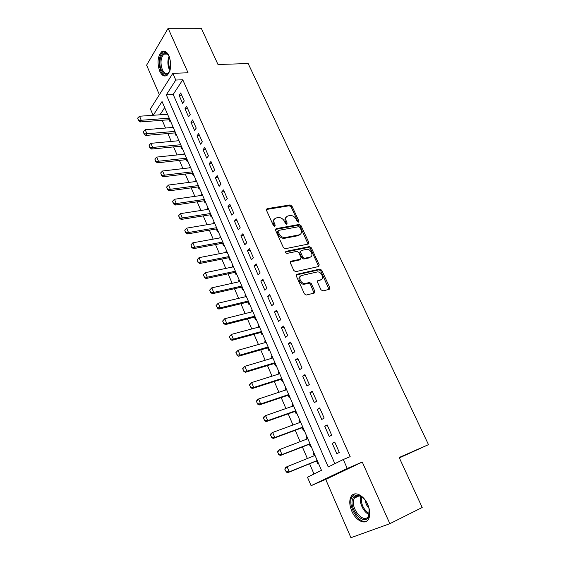<?xml version="1.0" encoding="UTF-8"?>
<svg xmlns="http://www.w3.org/2000/svg" width="566" height="566" viewBox="0 0 566 566"><rect width="100%" height="100%" fill="white"/><g stroke="black" fill="none" stroke-linecap="round" stroke-linejoin="round"><path stroke-width="0.85" d="M298.438 222.12L298.848 220.973L291.957 206.13L290.061 204.942L267.124 208.663L266.48 210.297L273.392 225.516L274.758 226.365L275.21 225.197L274.312 223.216C273.3 220.386 273.986 218.625 276.364 217.917L278.352 217.577C280.948 217.457 282.993 218.738 284.479 221.426L285.377 223.379L286.7 224.221L287.16 223.061L286.262 221.108C285.243 218.313 285.901 216.566 288.228 215.879L290.167 215.547C292.714 215.427 294.723 216.7 296.209 219.353L297.108 221.285L298.438 222.12M274.496 226.372L273.498 224.037L274.312 223.216M286.438 224.221L285.441 221.922L286.262 221.108M367.766 504.61C363.712 494.981 354.252 490.595 351.097 496.559C349.144 500.344 349.364 505.176 351.755 511.063C355.667 520.6 365.311 525.411 368.558 519.114C370.44 515.301 370.178 510.468 367.766 504.61M168.986 55.878C166.814 51.464 164.352 50.112 161.614 51.817C157.624 56.43 156.987 62.876 159.697 71.153C161.876 75.66 164.373 77.018 167.189 75.228C171.116 70.609 171.717 64.156 168.986 55.878M320.957 289.742L322.903 290.917L329.207 289.346L329.766 287.563L321.729 270.251L319.967 269.055L296.952 274.277L296.336 276.067L304.402 293.832L306.156 295.056L314.229 293.075L314.816 291.257L311.357 283.707L309.595 282.491L304.996 283.516C300.659 283.99 297.659 276.18 301.876 275.451L317.356 271.935C321.552 271.404 324.672 279.102 320.554 279.866L318.078 280.453L317.505 282.236L320.957 289.742M389.854 523.692L362.261 462.04L325.719 479.409L350.927 537.7L389.854 523.692L422.201 507.483L399.157 457.498L428.49 444.643L248.163 63.555L217.988 64.496L201.305 28.307L168.13 28.3L188.039 72.773L172.821 73.347L175.785 80.061L182.754 79.756L350.177 456.649L343.286 459.514L347.234 468.457L311.081 485.685L307.48 477.23L321.467 470.311L162.046 101.533L153.252 115.273M362.261 462.04L347.234 468.457M308.215 244.08L308.795 242.404L301.02 225.657L299.166 224.469L276.215 228.636L275.571 230.32L283.361 247.491L285.229 248.715L308.215 244.08M311.286 247.767L319.196 264.796L318.623 266.529L295.601 271.687L293.789 270.463L290.386 262.964L291.016 261.202L300.405 259.193L301.013 257.459L298.77 252.57L296.938 251.361L286.962 253.412C285.533 252.896 285.243 252.203 286.106 251.339L309.475 246.578L311.286 247.767L310.43 248.538L318.311 265.546L319.196 264.796M168.13 28.3L146.601 65.175L159.379 94.713M314.264 455.75L313.274 453.451L314.045 453.147M316.514 460.965L317.618 463.512L318.361 463.13M307.034 439.018L306.093 436.839L306.871 436.542M309.298 444.246L310.394 446.786L311.123 446.383M299.895 422.484L299.004 420.418L299.775 420.135M302.159 427.726L303.249 430.245L303.963 429.827M292.827 406.133L291.985 404.181L292.764 403.912M295.098 411.39L296.188 413.902L296.888 413.463M285.844 389.967L285.052 388.127L285.83 387.873M288.122 395.245L289.205 397.735L289.898 397.282M278.946 373.985L278.196 372.251L278.974 372.011M281.231 379.277L282.3 381.753L282.979 381.286M272.119 358.186L271.411 356.559L272.189 356.325M274.404 363.485L275.472 365.954L276.144 365.466M265.369 342.557L264.711 341.036L265.489 340.817M267.661 347.871L268.723 350.326L269.381 349.816M258.69 327.106L258.075 325.683L258.853 325.478M260.99 332.433L262.044 334.874L262.688 334.35M252.089 311.824L251.516 310.501L252.295 310.302M254.396 317.158L255.443 319.585L256.08 319.047M245.559 296.711L245.028 295.48L245.807 295.296M247.873 302.06L248.913 304.473L249.535 303.921M239.107 281.762L238.611 280.63L239.39 280.453M241.42 287.118L242.453 289.523L243.062 288.95M232.718 266.975L232.265 265.935L233.043 265.772M235.031 272.345L236.064 274.729L236.666 274.142M226.4 252.344L225.99 251.396L226.768 251.247M228.721 257.721L229.746 260.098L230.334 259.497M220.146 237.876L219.778 237.013L220.556 236.871M222.473 243.26L223.492 245.623L224.072 245.014M213.962 223.563L213.63 222.785L214.408 222.657M216.29 228.954L217.309 231.303L217.875 230.68M207.842 209.399L207.545 208.705L208.323 208.585M210.177 214.797L211.189 217.139L211.741 216.495M201.793 195.383L201.531 194.775L202.31 194.669M204.128 200.788L205.133 203.116L205.677 202.465M195.801 181.516L195.574 180.993L196.352 180.894M198.142 186.929L199.14 189.249L199.678 188.577M189.872 167.791L189.681 167.352L190.459 167.26M192.214 173.217L193.211 175.517L193.735 174.837M184.007 154.214L183.851 153.853L184.629 153.768M186.348 159.64L187.339 161.933L187.855 161.239M178.198 140.778L178.856 140.418M180.547 146.212L181.53 148.49L182.04 147.783M172.453 127.477L173.139 127.201M174.809 132.918L175.785 135.182L176.281 134.467M184.261 100.967L180.717 92.937L179.118 95.371L182.641 103.38L184.261 100.967M190.218 114.466L186.639 106.351L185.004 108.743L188.563 116.837L190.218 114.466M196.232 128.107L192.617 119.907L190.954 122.263L194.555 130.442L196.232 128.107M202.317 141.896L198.659 133.611L196.968 135.925L200.605 144.189L202.317 141.896M208.465 155.834L204.765 147.457L203.038 149.735L206.717 158.091L208.465 155.834M214.677 169.927L210.941 161.452L209.187 163.687L212.901 172.135L214.677 169.927M220.959 184.162L217.181 175.601L215.391 177.795L219.148 186.334L220.959 184.162M227.313 198.56L223.492 189.907L221.667 192.058L225.466 200.689L227.313 198.56M233.737 213.12L229.874 204.368L228.013 206.477L231.855 215.2L233.737 213.12M240.225 227.836L236.319 218.985L234.43 221.051L238.307 229.874L240.225 227.836M246.79 242.722L242.842 233.772L240.911 235.789L244.837 244.71L246.79 242.722M253.427 257.771L249.436 248.722L247.469 250.688L251.438 259.709L253.427 257.771M260.141 272.989L256.108 263.834L254.099 265.758L258.117 274.878L260.141 272.989M266.933 288.377L262.85 279.123L260.806 280.998L264.867 290.224L266.933 288.377M273.795 303.942L269.671 294.582L267.591 296.407L271.694 305.739L273.795 303.942M280.743 319.691L276.569 310.218L274.446 311.993L278.599 321.431L280.743 319.691M287.769 335.617L283.545 326.037L281.387 327.756L285.582 337.301L287.769 335.617M294.872 351.727L290.599 342.034L288.398 343.704L292.65 353.354L294.872 351.727M302.067 368.02L297.744 358.221L295.502 359.827L299.796 369.598L302.067 368.02M309.34 384.512L304.968 374.593L302.683 376.149L307.027 386.033L309.34 384.512M316.698 401.195L312.276 391.163L309.942 392.655L314.342 402.652L316.698 401.195M324.148 418.083L319.67 407.93L317.293 409.36L321.75 419.477L324.148 418.083M331.683 435.162L327.148 424.889L324.735 426.262L329.235 436.499L331.683 435.162M182.754 79.756L173.189 94.472L334.867 463.681M332.263 443.362L336.82 453.727L339.31 452.453L334.725 442.053L332.263 443.362L334.846 442.336M162.194 120.282L165.527 128.043M167.876 133.519L171.265 141.422M173.613 146.891L177.066 154.942M179.415 160.404L182.931 168.604M185.273 174.066L188.86 182.415M191.195 187.862L194.845 196.367M197.18 201.814L200.902 210.467M203.236 215.908L207.015 224.723M209.349 230.15L213.198 239.135M215.526 244.554L219.452 253.695M221.773 259.108L225.77 268.418M228.091 273.824L232.159 283.304M234.473 288.702L238.619 298.353M240.932 303.737L245.149 313.571M247.455 318.948L251.757 328.959M254.056 334.322L258.429 344.517M260.728 349.866L265.185 360.252M267.477 365.586L272.013 376.164M274.298 381.491L278.925 392.259M281.203 397.573L285.908 408.539M288.186 413.838L292.976 425.009M295.247 430.294L300.129 441.671M302.385 446.935L307.359 458.524M309.616 463.773L314.003 474.004M164.664 107.59L159.98 114.792M167.196 113.441L166.772 114.311M169.121 119.759L170.097 122.015L170.585 121.287M172.361 127.265L172.856 126.543M178.078 140.488L178.58 139.781M183.851 153.853L184.36 153.153M189.681 167.352L190.204 166.666M195.574 180.993L196.105 180.321M201.531 194.775L202.069 194.117M207.545 208.705L208.097 208.062M213.63 222.785L214.189 222.148M219.778 237.013L220.344 236.39M225.99 251.396L226.57 250.788M232.265 265.935L232.859 265.341M238.611 280.63L239.22 280.05M245.028 295.48L245.644 294.914M251.516 310.501L252.146 309.949M258.075 325.683L258.712 325.146M264.711 341.036L265.355 340.52M271.411 356.559L272.076 356.056M278.196 372.251L278.868 371.77M285.052 388.127L285.738 387.66M291.985 404.181L292.686 403.735M299.004 420.418L299.711 419.986M306.093 436.839L306.822 436.428M313.274 453.451L314.01 453.062M399.341 457.901L428.49 444.643M325.719 479.409L311.081 485.685M153.11 115.28L150.415 108.955L172.821 73.347M175.785 80.061L166.319 94.847L328.238 466.964L343.286 459.514M173.189 94.472L166.319 94.847M166.708 114.176L167.486 114.12M179.118 95.371L181.728 95.222M185.004 108.743L187.615 108.566M190.954 122.263L193.565 122.058M196.968 135.925L199.579 135.684M203.038 149.735L205.656 149.459M209.187 163.687L211.797 163.39M215.391 177.795L218.002 177.462M221.667 192.058L224.278 191.69M228.013 206.477L230.624 206.074M234.43 221.051L237.041 220.613M240.911 235.789L243.522 235.315M247.469 250.688L250.08 250.179M254.099 265.758L256.709 265.206M260.806 280.998L263.416 280.403M267.591 296.407L270.194 295.777M274.446 311.993L277.05 311.321M281.387 327.756L283.99 327.042M288.398 343.704L291.002 342.946M295.502 359.827L298.098 359.035M302.683 376.149L305.279 375.308M309.942 392.655L312.538 391.771M317.293 409.36L319.889 408.433M324.735 426.262L327.325 425.285M286.262 217.125C284.854 218.193 284.578 219.785 285.441 221.922M274.333 219.212C272.925 220.301 272.649 221.907 273.498 224.037M298.848 220.973L298.013 221.78L291.136 206.951L289.247 205.762L266.338 209.498L267.138 208.663M308.088 244.109L300.185 226.457L298.332 225.268L275.43 229.442M300.001 227.532L298.699 226.697L278.557 230.397L278.111 231.572L279.066 233.673C280.517 236.326 282.519 237.621 285.087 237.557L299.053 234.89C301.353 234.147 301.989 232.378 300.949 229.584L300.001 227.532M278.019 230.928L277.29 232.378L278.111 231.572M300.065 234.508L298.211 235.682L284.252 238.35C281.691 238.42 279.689 237.126 278.239 234.473L277.29 232.378M318.453 266.565L318.311 265.546M290.259 261.952L299.548 259.957L300.256 259.327M285.547 252.068L308.52 247.363L309.383 246.592M309.984 257.141C314.194 256.44 310.897 248.7 306.687 249.358L301.147 250.49L300.546 252.203L302.789 257.077L304.6 258.287L309.984 257.141L309.121 257.905L310.635 256.907M300.433 251.134L299.697 252.974L300.546 252.203M309.121 257.905L303.737 259.051L301.933 257.841L299.697 252.974M310.43 248.538L308.52 247.363M321.092 279.675L317.377 281.146M300.348 276.441C296.973 277.941 300.221 284.705 304.119 284.252L305.52 283.439M314.045 293.124L310.472 284.443L308.711 283.226L304.642 284.182M328.988 289.403L320.844 270.994L319.082 269.798L296.209 274.998M167.543 114.254L139.533 116.242L141.231 120.268L169.248 118.188M138.529 120.098L137.679 118.082L138.352 120.374L141.231 120.268L140.184 121.945L169.899 119.695M139.533 116.242L137.679 118.082M138.352 120.374L140.184 121.945M170.019 70.297C167.345 75.674 164.465 75.611 161.374 70.113C157.313 61.666 162.322 48.23 167.557 54.018L169.276 56.565M168.548 55.256L168.067 54.718C166.652 53.353 165.251 53.162 163.871 54.131C160.673 57.824 160.157 62.982 162.336 69.604C164.083 73.205 166.079 74.295 168.335 72.865L169.439 71.634M164.48 51.131L162.704 51.867C158.735 56.451 158.098 62.854 160.794 71.068C162.173 74.111 163.864 75.731 165.859 75.929M352.802 498.596C353.948 495.922 355.887 494.847 358.618 495.37C363.641 497.125 367.136 501.596 369.11 508.799L368.77 516.333C364.596 527.335 348.161 508.721 352.802 498.596M362.785 497.648L359.438 495.958C357.273 495.519 355.625 496.205 354.493 498.023L354.047 498.936C349.915 507.844 363.966 524.795 368.48 516.058L369.492 512.053M354.5 493.955L351.642 497.309C347.446 506.294 359.389 524.972 366.994 520.946M365.275 500.351C365.643 503.429 366.888 506.103 369.011 508.374M173.231 127.414L145.207 129.713L146.919 133.781L174.951 131.383M144.203 133.611L143.347 131.574L144.026 133.887L146.919 133.781L145.851 135.43L175.58 132.847M145.207 129.713L143.347 131.574M144.026 133.887L145.851 135.43M178.976 140.701L150.938 143.325L152.671 147.443L180.717 144.719M149.94 147.266L149.07 145.207L149.757 147.535L152.671 147.443L151.582 149.056L181.325 146.134M150.938 143.325L149.07 145.207M149.757 147.535L151.582 149.056M184.785 154.136L156.732 157.086L158.48 161.246L186.539 158.19M155.735 161.069L154.865 158.989L155.551 161.331L158.48 161.246L157.369 162.831L187.127 159.555M156.732 157.086L154.865 158.989M155.551 161.331L157.369 162.831M190.65 167.706L162.584 170.996L164.352 175.198L192.419 171.802M161.593 175.021L160.709 172.913L161.409 175.276L164.352 175.198L163.22 176.755L192.992 173.118M162.584 170.996L160.709 172.913M161.409 175.276L163.22 176.755M196.579 181.417L168.505 185.047L170.295 189.299L198.369 185.556M167.515 189.122L166.623 186.992L167.324 189.377L170.295 189.299L169.135 190.827L198.921 186.83M168.505 185.047L166.623 186.992M167.324 189.377L169.135 190.827M202.571 195.27L174.484 199.26L176.295 203.548L204.376 199.458M173.5 203.371L172.602 201.22L173.309 203.626L176.295 203.548L175.113 205.048L204.906 200.675M174.484 199.26L172.602 201.22M173.309 203.626L175.113 205.048M208.621 209.279L180.533 213.623L182.358 217.96L210.453 213.509M179.549 217.783L178.644 215.611L179.351 218.023L182.358 217.96L181.162 219.431L210.955 214.677M180.533 213.623L178.644 215.611M179.351 218.023L181.162 219.431M214.74 223.429L186.646 228.14L188.492 232.527L216.587 227.702M185.669 232.343L184.749 230.15L185.464 232.584L188.492 232.527L187.268 233.963L217.068 228.82M186.646 228.14L184.749 230.15M185.464 232.584L187.268 233.963M220.924 237.734L192.822 242.821L194.69 247.25L222.792 242.057M191.853 247.073L190.926 244.852L191.648 247.307L194.69 247.25L193.445 248.658L223.252 243.118M192.822 242.821L190.926 244.852M191.648 247.307L193.445 248.658M227.178 252.195L199.076 257.657L200.958 262.143L229.067 256.561M198.107 261.959L197.166 259.716L197.895 262.192L200.958 262.143L199.692 263.515L229.499 257.565M199.076 257.657L197.166 259.716M197.895 262.192L199.692 263.515M203.265 274.97L204.432 277.015L203.265 274.97L205.394 272.663L207.298 277.199L235.406 271.227M204.432 277.015L207.298 277.199L206.003 278.536L235.817 272.175M233.496 266.812L205.394 272.663L203.477 274.743M204.213 277.241L206.003 278.536M209.639 290.16L210.821 292.24L209.639 290.16L211.783 287.839L213.707 292.424L241.809 286.049M210.821 292.24L213.707 292.424L212.392 293.726L242.198 286.941M239.885 281.585L211.783 287.839L209.859 289.948M210.602 292.459L212.392 293.726M216.092 305.527L217.287 307.635L216.092 305.527L218.243 303.185L220.195 307.819L248.29 301.041M217.287 307.635L220.195 307.819L218.844 309.086L248.651 301.869M246.337 296.527L218.243 303.185L216.318 305.315M217.068 307.847L218.844 309.086M222.615 321.064L223.832 323.2L222.615 321.064L224.773 318.7L226.747 323.391L254.841 316.189M223.832 323.2L226.747 323.391L225.374 324.615L255.174 316.96M252.868 311.625L224.773 318.7L222.841 320.858M223.598 323.405L225.374 324.615M229.216 336.777L230.44 338.949L229.216 336.777L231.381 334.393L233.376 339.14L261.464 331.513M230.44 338.949L233.376 339.14L231.975 340.329L261.768 332.221M259.469 326.9L231.381 334.393L229.442 336.579M230.206 339.147L231.975 340.329M235.888 352.668L237.133 354.875L235.888 352.668L238.067 350.269L240.083 355.066L268.164 347.008M237.133 354.875L240.083 355.066L238.654 356.219L268.44 347.651M266.147 342.338L238.067 350.269L236.121 352.476M236.892 355.066L238.654 356.219M242.637 368.742L243.896 370.985L242.637 368.742L244.823 366.322L246.868 371.176L274.935 362.672M243.896 370.985L246.868 371.176L245.411 372.287L275.182 363.252M272.897 357.953L244.823 366.322L242.878 368.558M243.656 371.169L245.411 372.287M249.465 385.007L250.738 387.286L249.465 385.007L250.186 383.649L251.658 382.566L253.731 387.477L281.783 378.512M250.738 387.286L253.731 387.477L252.245 388.545L282.002 379.029M279.717 373.744L251.658 382.566L249.712 384.823M250.497 387.462L252.245 388.545M256.37 401.457L257.664 403.77L256.37 401.457L257.077 400.035L258.577 398.995L260.671 403.961L288.71 394.537M257.664 403.77L260.671 403.961L259.157 404.994L288.901 394.983M286.622 389.712L258.577 398.995L256.624 401.287M257.417 403.94L259.157 404.994M263.36 418.097L264.669 420.446L263.36 418.097L264.046 416.618L265.574 415.621L267.69 420.644L295.714 410.746M264.669 420.446L267.69 420.644L266.154 421.628L295.877 411.114M293.605 405.864L265.574 415.621L263.615 417.934M264.414 420.616L266.154 421.628M270.428 434.943L271.758 437.327L270.428 434.943L271.093 433.393L272.656 432.438L274.8 437.518L302.803 427.139M271.758 437.327L274.8 437.518L273.229 438.459L302.93 427.436M300.666 422.201L272.656 432.438L270.69 434.78M271.496 437.483L273.229 438.459M277.581 451.979L278.932 454.399L277.581 451.979L278.231 450.366L279.823 449.454L281.988 454.597L309.97 443.716M278.932 454.399L281.988 454.597L280.389 455.496L310.069 443.949M307.812 438.721L279.823 449.454L277.849 451.831M278.663 454.555L280.389 455.496M284.825 469.221L286.191 471.683L284.825 469.221L285.448 467.537L287.068 466.674L289.261 471.881L317.222 460.491M286.191 471.683L289.261 471.881L287.627 472.73L317.285 460.646M315.036 455.439L287.068 466.674L285.094 469.08M285.915 471.825L287.627 472.73M274.397 226.011L275.21 225.197M286.332 223.867L287.16 223.061M289.247 205.762L290.061 204.942M291.136 206.951L291.957 206.13M275.437 229.407L276.215 228.636M298.289 225.275L299.124 224.476M300.185 226.457L301.02 225.657M307.939 243.182L308.795 242.404M278.239 234.473L279.066 233.673M284.479 238.314L285.314 237.522M298.211 235.682L299.053 234.89M290.28 261.867L291.016 261.202M299.548 259.957L300.405 259.193M285.582 251.828L286.106 251.339M301.933 257.841L302.789 257.077M303.864 259.03L304.727 258.266M317.434 280.991L318.078 280.453M319.67 280.602L320.554 279.866M308.52 283.255L309.397 282.519M310.472 284.443L311.357 283.707M313.925 291.985L314.816 291.257M296.244 274.892L296.952 274.277M318.927 269.819L319.804 269.076M320.844 270.994L321.729 270.251M328.86 288.285L329.766 287.563M169.227 69.37C167.479 64.765 167.437 60.378 169.1 56.211M169.531 57.265C168.286 61.199 168.442 65.168 169.998 69.158L170.203 69.59M369.117 514.536C363.492 512.414 358.681 501.985 360.669 496.368M361.441 496.75C360.726 503.931 363.351 509.577 369.315 513.687M266.338 209.484L267.124 208.663M298.332 225.268L299.166 224.469M284.252 238.35L285.087 237.557M303.737 259.051L304.6 258.287M308.619 247.349L309.475 246.578M304.119 284.252L304.996 283.516M308.711 283.226L309.595 282.491M319.082 269.798L319.967 269.055M168.067 54.718L167.557 54.018M167.274 54.06L163.871 54.131M359.438 495.958L358.618 495.37M359.134 495.894L354.493 498.023"/></g></svg>
